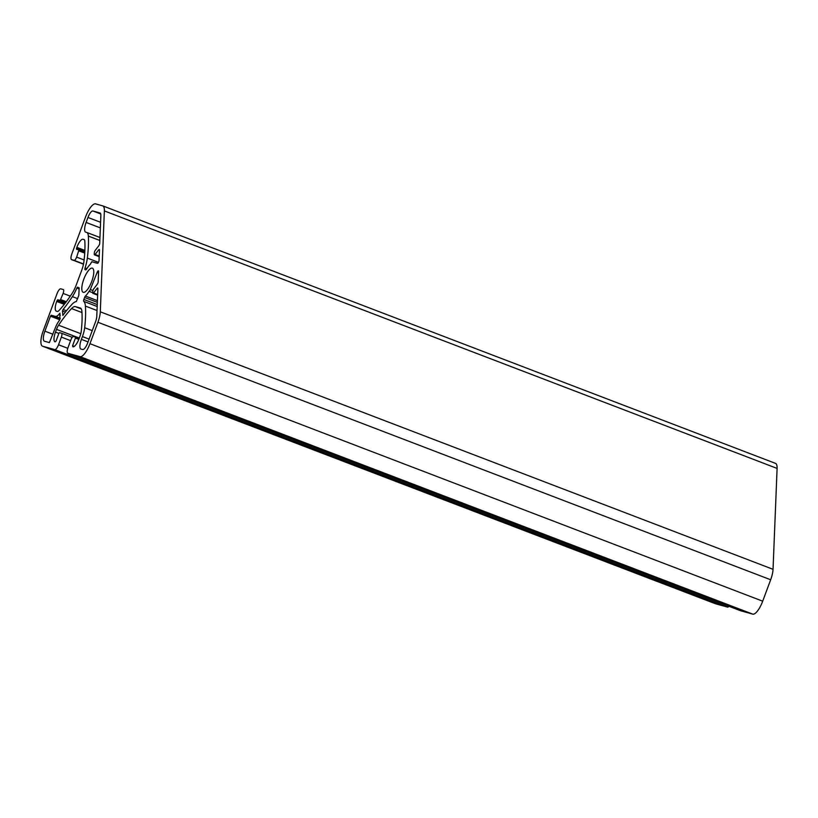 <?xml version="1.0" encoding="UTF-8"?>
<svg xmlns="http://www.w3.org/2000/svg" width="818" height="818" viewBox="0 0 818 818"><rect width="100%" height="100%" fill="white"/><g stroke="black" fill="none" stroke-linecap="round" stroke-linejoin="round"><path stroke-width="1.23" d="M81.002 349.061A9.499 3.016 110.9 0 1 80.921 349.03A9.499 3.016 110.9 0 1 81.391 339.347L82.424 336.576A15.194 4.826 -69.1 0 0 84.673 327.721A102.557 32.587 -69.1 0 0 85.409 306.075A22.792 7.239 -69.1 0 0 83.712 301.351A1.902 0.603 110.9 0 1 83.865 299.449L84.602 297.476A1.902 0.603 110.9 0 1 85.42 296.055A18.988 6.033 -69.1 0 0 89.07 291.32A1.902 0.603 110.9 0 1 89.857 290.646L97.127 272.455A1.902 0.603 110.9 0 1 98.385 270.84A1.902 0.603 110.9 0 1 98.589 271.474L98.18 281.76A1.902 0.603 110.9 0 1 97.24 284.275L93.722 288.846A1.902 0.603 -69.1 0 0 92.782 291.361L92.731 292.742A1.902 0.603 -69.1 0 0 92.925 293.365A1.902 0.603 -69.1 0 0 93.549 292.967L97.076 288.396A1.902 0.603 110.9 0 1 97.7 287.997A1.902 0.603 110.9 0 1 97.904 288.621L96.78 316.372A7.597 2.413 110.9 0 1 95.594 321.597L87.618 343.049A7.597 2.413 110.9 0 1 82.638 349.511L81.002 349.061M92.935 210.993L99.97 212.956A7.597 2.413 110.9 0 1 100.041 212.977A7.597 2.413 110.9 0 1 100.849 215.502L99.724 243.243A1.902 0.603 110.9 0 1 98.794 245.768L95.266 250.339A1.902 0.603 -69.1 0 0 94.336 252.854L94.275 254.224A1.902 0.603 -69.1 0 0 94.479 254.858A1.902 0.603 -69.1 0 0 95.103 254.459L98.63 249.879A1.902 0.603 110.9 0 1 99.254 249.48A1.902 0.603 110.9 0 1 99.448 250.114L99.039 260.4A1.902 0.603 110.9 0 1 98.446 262.374A1.902 0.603 110.9 0 1 97.495 263.324L91.841 261.74L90.972 263.038A1.902 0.603 110.9 0 1 90.154 264.449A18.988 6.033 -69.1 0 0 86.503 269.183A1.902 0.603 110.9 0 1 85.716 269.858L85.072 269.674A1.902 0.603 110.9 0 1 85.052 269.674A1.902 0.603 110.9 0 1 85.062 267.987A22.792 7.239 -69.1 0 0 87.342 258.089A102.557 32.587 -69.1 0 0 88.364 236.075A15.194 4.826 -69.1 0 0 86.759 232.455A15.194 4.826 -69.1 0 0 86.616 232.404L85.706 232.148A9.499 3.016 110.9 0 1 85.624 232.128A9.499 3.016 110.9 0 1 86.105 222.445L87.955 217.465A7.597 2.413 110.9 0 1 92.935 210.993L100.726 213.979M44.499 341.249A9.877 3.139 110.9 0 1 44.407 341.218A9.877 3.139 110.9 0 1 44.898 331.147L50.46 316.198L51.207 315.227L55.389 316.392A12.914 4.1 -69.1 0 0 58.691 314.613A100.277 31.861 -69.1 0 0 59.98 313.182L59.704 319.889A100.277 31.861 -69.1 0 0 58.405 321.822A12.914 4.1 -69.1 0 0 54.888 328.897L49.397 342.609L44.499 341.249M76.841 288.059L77.536 287.22L79.131 288.008L78.835 295.37L76.299 301.566A20.511 6.513 -69.1 0 0 72.086 304.265A100.277 31.861 -69.1 0 0 62.853 315.451L62.516 311.014L63.098 309.48A100.277 31.861 -69.1 0 0 72.393 296.617A20.511 6.513 -69.1 0 0 76.841 288.059L79.09 288.918M715.106 603.612A15.194 4.826 -69.1 0 0 715.239 603.674A15.194 4.826 -69.1 0 0 715.382 603.725L727.519 607.099A5.695 1.81 -69.1 0 0 728.981 606.302M54.786 349.613A5.695 1.81 -69.1 0 0 58.518 344.756L61.36 337.108A3.793 1.207 -69.1 0 0 61.554 333.233A3.793 1.207 -69.1 0 0 61.524 333.223L59.479 332.65L58.855 333.458L56.013 341.116L55.092 341.842A9.499 3.016 110.9 0 1 55.01 341.812A9.499 3.016 110.9 0 1 55.481 332.128L56.514 329.357A7.597 2.413 110.9 0 1 58.589 325.196A94.96 30.164 110.9 0 1 71.544 308.57A15.194 4.826 110.9 0 1 75.287 306.617L80.164 307.977A15.194 4.826 110.9 0 1 80.307 308.028A15.194 4.826 110.9 0 1 81.902 311.454A94.96 30.164 110.9 0 1 81.217 331.494A7.597 2.413 110.9 0 1 80.092 335.922L79.06 338.703A9.499 3.016 110.9 0 1 72.833 346.781L72.577 345.728L75.43 338.079L75.471 337.108L73.426 336.535A3.793 1.207 -69.1 0 0 70.931 339.777L68.088 347.425A5.695 1.81 -69.1 0 0 67.802 353.233A5.695 1.81 -69.1 0 0 67.853 353.253L79.99 356.628A15.194 4.826 -69.1 0 0 89.949 343.693L97.925 322.261A15.194 4.826 -69.1 0 0 100.297 311.811L104.367 210.921A15.194 4.826 -69.1 0 0 102.751 205.88A15.194 4.826 -69.1 0 0 102.608 205.839L95.583 203.876A15.194 4.826 -69.1 0 0 85.624 216.811L71.861 253.825A5.695 1.81 -69.1 0 0 71.575 259.633A5.695 1.81 -69.1 0 0 71.626 259.643L74.131 260.349A3.793 1.207 -69.1 0 0 76.626 257.118L78.988 249.919L76.463 249.214L76.841 247.353A9.499 3.016 110.9 0 1 83.068 239.275L83.978 239.521A7.597 2.413 110.9 0 1 84.039 239.551A7.597 2.413 110.9 0 1 84.847 241.361A94.96 30.164 110.9 0 1 83.896 261.74A15.194 4.826 110.9 0 1 81.677 270.349L76.156 285.216A15.194 4.826 110.9 0 1 72.158 293.325A94.96 30.164 110.9 0 1 59.182 310.359A7.597 2.413 110.9 0 1 57.24 311.413L56.33 311.157A9.499 3.016 110.9 0 1 56.248 311.126A9.499 3.016 110.9 0 1 56.718 301.453L57.669 299.746L60.184 300.451L63.119 293.417A3.793 1.207 -69.1 0 0 63.313 289.541A3.793 1.207 -69.1 0 0 63.283 289.531L60.767 288.826A5.695 1.81 -69.1 0 0 57.035 293.682L43.272 330.697A15.194 4.826 -69.1 0 0 42.505 346.178A15.194 4.826 -69.1 0 0 42.638 346.229L54.786 349.613L727.519 607.099M740.484 610.709A5.695 1.81 -69.1 0 0 740.535 610.729A5.695 1.81 -69.1 0 0 740.587 610.739L752.724 614.124A15.194 4.826 -69.1 0 0 762.693 601.189L770.658 579.757A15.194 4.826 -69.1 0 0 773.041 569.308L777.1 468.417A15.194 4.826 -69.1 0 0 775.484 463.377A15.194 4.826 -69.1 0 0 775.352 463.325M92.291 268.151A12.914 4.1 110.9 0 1 92.403 268.192A12.914 4.1 110.9 0 1 91.616 281.719A12.914 4.1 110.9 0 1 83.17 292.312A12.914 4.1 110.9 0 1 83.886 278.969A12.914 4.1 110.9 0 1 92.291 268.151M81.391 339.347L88.047 341.893M82.424 336.576L89.08 339.122M84.673 327.721L92.24 330.615M85.409 306.075L97.015 310.513M83.712 301.351L97.178 306.505M83.865 299.449L97.26 304.572M84.602 297.476L97.352 302.353M85.42 296.055L97.414 300.646M89.07 291.32L92.731 292.721M90.706 289.705L92.925 290.554M97.127 272.455L98.528 272.987M95.103 254.459L99.213 256.024M98.63 249.879L99.448 250.196M44.898 331.147L52.904 334.214M50.46 316.198L59.786 319.766M51.207 315.227L60.195 318.672M55.389 316.392L60.215 318.243M58.691 314.613L60.338 315.237M77.536 287.22L79.121 287.824M67.782 348.304L58.518 344.756M70.604 340.646L61.36 337.108M61.554 333.233L72.229 337.323L61.585 333.253M58.865 333.427L55.481 332.128M79.295 338.079L56.514 329.357M80.798 333.693L58.589 325.196M81.974 312.558L71.544 308.57M81.258 308.907L75.287 306.617M74.264 346.372L72.577 345.728M78.804 339.368L75.43 338.079M79.131 338.509L75.481 337.118L79.131 338.509M740.587 610.739L67.853 353.253M752.724 614.124L79.99 356.628M762.693 601.189L89.949 343.693M770.658 579.757L97.925 322.261M773.041 569.308L100.297 311.811M104.367 210.921L777.1 468.417M97.076 288.396L97.894 288.713M93.549 292.967L97.659 294.541M87.955 217.465L100.573 222.291M86.105 222.445L100.348 227.895M88.364 236.075L99.837 240.472M87.342 258.089L98.457 262.343M85.062 267.987L86.831 268.662M72.393 296.617L77.72 298.662M63.098 309.48L66.452 310.768M62.516 311.014L65.379 312.118M71.575 259.633L83.487 264.194L71.626 259.643M83.538 263.948L74.131 260.349M84.111 259.981L76.626 257.118M84.735 253.099L78.937 250.891M84.786 252.138L78.998 249.919L84.786 252.138M84.827 251.433L76.503 248.243M84.878 250.431L76.841 247.353M84.356 239.766L83.068 239.275M64.285 304.347L56.718 301.453M64.898 303.56L57.055 300.564M65.522 302.752L57.669 299.746M65.675 302.548L60.184 300.451M66.289 301.74L60.808 299.644M70.276 296.147L63.119 293.417M715.382 603.725L42.638 346.229M94.479 254.858L99.193 256.658M67.802 353.233L740.535 610.729M102.751 205.88L775.484 463.377M92.925 293.365L97.639 295.175M86.759 232.455L99.96 237.506M42.505 346.178L715.239 603.674"/></g></svg>
